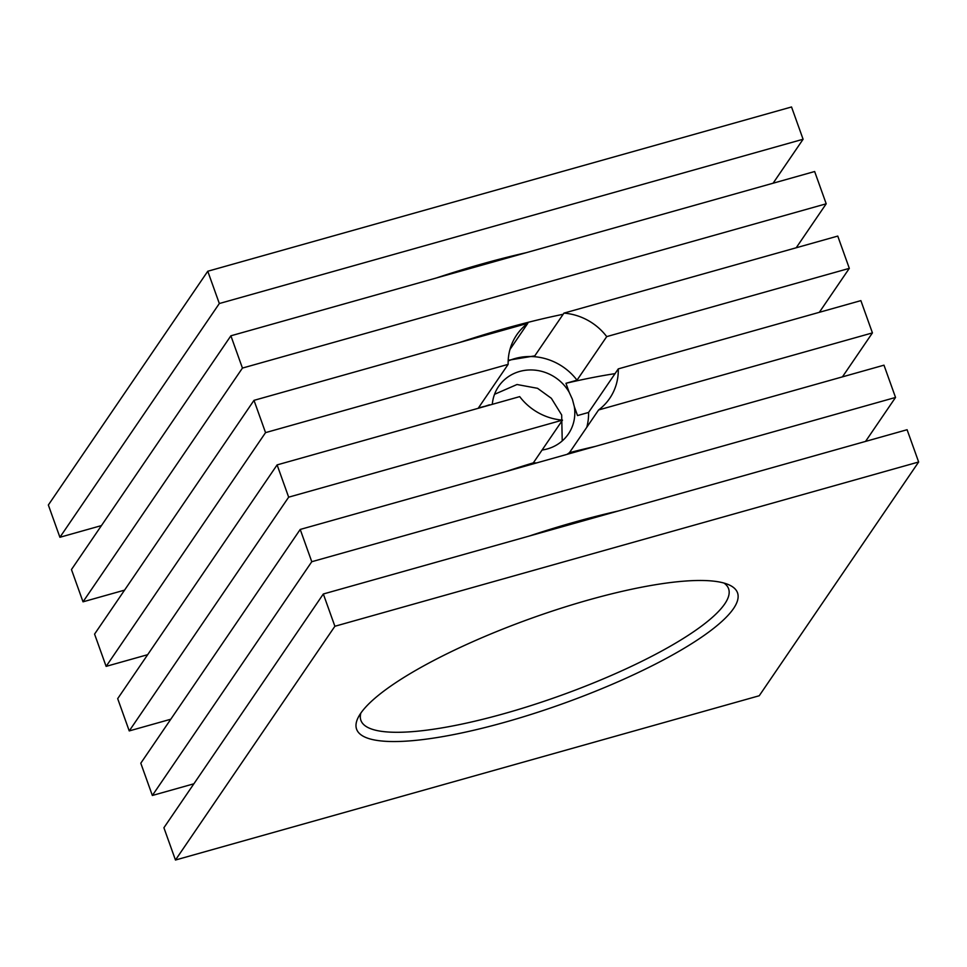 <?xml version="1.0" encoding="UTF-8"?>
<svg xmlns="http://www.w3.org/2000/svg" width="967" height="967" viewBox="0 0 967 967"><rect width="100%" height="100%" fill="white"/><g stroke="black" fill="none" stroke-linecap="round" stroke-linejoin="round"><path stroke-width="1.45" d="M207.772 271.243L219.328 303.529L59.906 537.277L48.35 505.004L207.772 271.243L791.538 106.974L803.093 139.248L773.104 183.21M360.86 713.066A195.261 43.926 160.3 0 0 360.909 720.379A195.261 43.926 160.3 0 0 531.898 705.294A195.261 43.926 160.3 0 0 724.742 603.904A195.261 43.926 160.3 0 0 728.586 588.734A195.261 43.926 160.3 0 0 723.981 583.053M562.226 440.916L561.682 414.976L551.359 398.307L537.555 388.311L517.007 384.515L494.536 394.306M219.328 303.529L803.093 139.248M59.906 537.277L101.45 525.589M733.542 608.533A202.296 45.509 160.3 0 0 728.828 584.769A202.296 45.509 160.3 0 0 531.717 618.167A202.296 45.509 160.3 0 0 358.201 717.478A202.296 45.509 160.3 0 0 511.688 720.306A202.296 45.509 160.3 0 0 733.542 608.533M542.088 450.03A42.222 39.296 34.3 0 0 568.378 433.978A42.222 39.296 34.3 0 0 574.325 406.648L577.517 415.568L588.565 412.45L618.276 368.886A56.291 52.399 34.3 0 1 609.718 398.344A56.291 52.399 34.3 0 1 598.597 409.96L872.427 332.902L842.438 376.864M574.325 406.648L572.391 399.274L569.152 392.215A42.222 39.296 34.3 0 0 498.621 386.401A42.222 39.296 34.3 0 0 492.312 404.339M526.036 252.738A246.283 55.397 160.3 0 0 436.407 277.964M586.764 427.317A56.291 52.399 34.3 0 0 588.565 412.45M615.036 373.637A246.283 55.397 160.3 0 0 565.961 383.295L569.152 392.215M509.947 349.498L527.813 323.292L253.995 400.35L94.573 634.098L106.128 666.372L265.55 432.624L508.146 364.354L478.435 407.917L489.592 405.1M565.961 383.295L577.009 380.176A56.291 52.399 34.3 0 0 508.158 360.993M489.483 404.81A246.283 55.397 160.3 0 0 482.63 407.059M175.462 860.026L334.884 626.265L918.65 461.996L759.228 695.757L175.462 860.026L163.906 827.752L323.329 593.992L334.884 626.265M277.106 464.897L288.662 497.171L129.24 730.919L117.684 698.645L277.106 464.897L519.702 396.627A56.291 52.399 34.3 0 0 562.492 420.113L533.337 462.855A246.283 55.397 160.3 0 0 505.741 471.618M595.382 446.391A246.283 55.397 160.3 0 0 569.454 452.689L598.597 409.96M569.454 452.689L567.025 454.369M536.552 462.939L533.337 462.855M872.427 332.902L860.872 300.628L618.276 368.886M577.009 380.176L606.72 336.613L849.316 268.355L819.327 312.317M106.128 666.372L147.673 654.683M527.813 323.292A56.291 52.399 34.3 0 0 516.704 334.908A56.291 52.399 34.3 0 0 508.146 364.354M606.72 336.613A56.291 52.399 34.3 0 0 563.93 313.127L534.787 355.868L508.195 360.268M826.205 203.795L814.649 171.522L230.883 335.803L71.461 569.551L83.017 601.825L242.439 368.076L826.205 203.795L796.216 247.77M323.329 593.992L907.094 429.723L918.65 461.996M288.662 497.171L562.492 420.113M129.24 730.919L170.784 719.23M563.93 313.127L837.76 236.081L849.316 268.355M253.995 400.35L265.55 432.624M563.157 314.275A246.283 55.397 160.3 0 0 459.518 342.511M230.883 335.803L242.439 368.076M83.017 601.825L124.562 590.136M895.539 397.449L883.983 365.175L300.217 529.445L140.795 763.205L152.351 795.478L311.773 561.718L895.539 397.449L865.55 441.411M618.493 510.939A246.283 55.397 160.3 0 0 528.852 536.165M300.217 529.445L311.773 561.718M152.351 795.478L193.896 783.79"/></g></svg>
